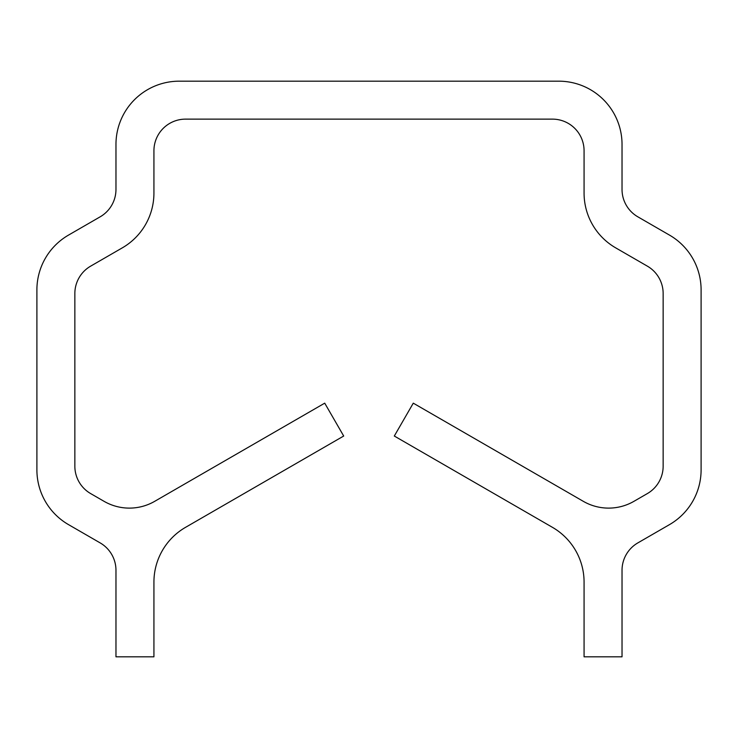 <?xml version="1.0" encoding="UTF-8"?>
<svg xmlns="http://www.w3.org/2000/svg" width="738" height="738" viewBox="0 0 738 738"><rect width="100%" height="100%" fill="white"/><g stroke="black" fill="none" stroke-linecap="round" stroke-linejoin="round"><path stroke-width="1.11" d="M637.844 542.9L669.467 524.635A63.256 63.256 0 0 0 701.1 469.857L701.1 289.868A63.256 63.256 0 0 0 669.467 235.09L637.844 216.824A31.633 31.633 0 0 1 622.033 189.435L622.033 144.436A63.256 63.256 0 0 0 558.767 81.18L179.233 81.18A63.256 63.256 0 0 0 115.967 144.436L115.967 189.435A31.633 31.633 0 0 1 100.156 216.824L68.533 235.09A63.256 63.256 0 0 0 36.9 289.868L36.9 469.857A63.256 63.256 0 0 0 68.533 524.635L100.156 542.9A31.633 31.633 0 0 1 115.967 570.29L115.967 656.82L153.928 656.82L153.928 582.116A63.256 63.256 0 0 1 185.552 527.338L343.696 436.029L324.72 403.16L154.685 501.333A50.608 50.608 0 0 1 104.076 501.333L90.673 493.593A31.633 31.633 0 0 1 74.852 466.204L74.852 293.521A31.633 31.633 0 0 1 90.673 266.132L122.296 247.867A63.256 63.256 0 0 0 153.928 193.088L153.928 150.764A31.633 31.633 0 0 1 185.552 119.132L552.448 119.132A31.633 31.633 0 0 1 584.072 150.764L584.072 193.088A63.256 63.256 0 0 0 615.704 247.867L647.327 266.132A31.633 31.633 0 0 1 663.148 293.521L663.148 466.204A31.633 31.633 0 0 1 647.327 493.593L633.924 501.333A50.608 50.608 0 0 1 583.315 501.333L413.28 403.16L394.304 436.029L552.448 527.338A63.256 63.256 0 0 1 584.072 582.116L584.072 656.82L622.033 656.82L622.033 570.29A31.633 31.633 0 0 1 637.844 542.9"/></g></svg>
